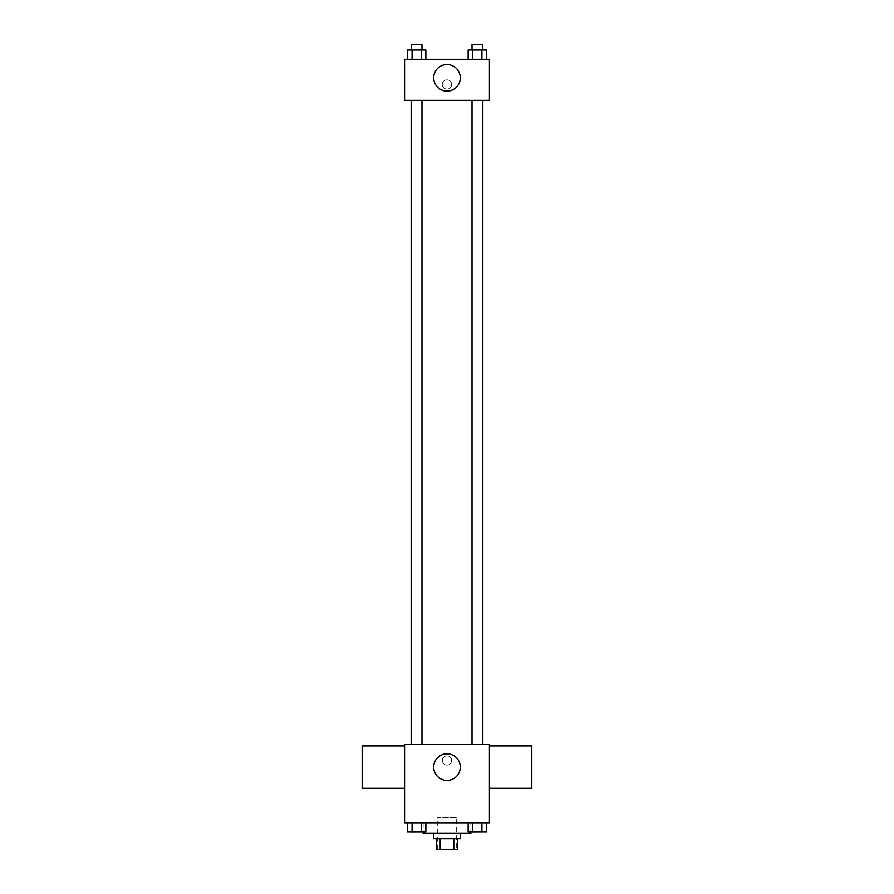 <?xml version="1.0" encoding="UTF-8"?>
<svg xmlns="http://www.w3.org/2000/svg" width="894" height="894" viewBox="0 0 894 894"><rect width="100%" height="100%" fill="white"/><g stroke="black" fill="none" stroke-linecap="round" stroke-linejoin="round"><path stroke-width="0.67" stroke-dasharray="4.47 3.35" d="M456.275 817.485L437.725 817.485L456.275 817.485L456.275 849.3L437.725 849.3L456.275 849.3M440.194 849.3L436.395 849.3L436.395 838.695L440.194 838.695L440.194 849.3L457.605 849.3L457.605 838.695L453.806 838.695L453.806 849.3M440.194 838.695L436.395 838.695M453.806 838.695L457.605 838.695M433.746 838.695L460.254 838.695M447 833.398L433.746 833.398L447 833.398M470.859 833.398L423.141 833.398M470.859 822.793L423.141 822.793L470.859 822.793L470.859 832.068M407.485 822.793L407.485 832.068L412.078 832.068L407.485 832.068L412.078 832.068L412.078 822.793L421.264 822.793L407.485 822.793L425.857 822.793L412.078 822.793L412.078 832.068L425.857 832.068L421.264 832.068L425.857 832.068L425.857 822.793L421.264 822.793L425.857 822.793L421.264 822.793L421.264 832.068L412.078 832.068L421.264 832.068L421.264 822.793L425.857 822.793L412.078 822.793L425.857 822.793M404.58 822.793L489.42 822.793L489.42 744.579L404.58 744.579L404.58 822.793M468.143 822.793L468.143 832.068L472.736 832.068L468.143 832.068L472.736 832.068L472.736 822.793L481.922 822.793L468.143 822.793L486.515 822.793L472.736 822.793L472.736 832.068L486.515 832.068L481.922 832.068L486.515 832.068L486.515 822.793L481.922 822.793L486.515 822.793L481.922 822.793L481.922 832.068L472.736 832.068L481.922 832.068L481.922 822.793L486.515 822.793L472.736 822.793L486.515 822.793M451.638 760.492A4.638 4.638 0 0 0 444.676 756.469A4.638 4.638 0 0 0 444.676 764.504A4.638 4.638 0 0 0 451.638 760.492A4.638 4.638 0 0 0 444.676 756.469A4.638 4.638 0 0 0 444.676 764.504A4.638 4.638 0 0 0 451.638 760.492M482.838 744.579L411.162 744.579L482.838 744.579M421.979 744.579L411.374 744.579L421.979 744.579L411.374 744.579L421.979 744.579L421.979 100.374L411.374 100.374L421.979 100.374M482.626 744.579L472.021 744.579L482.626 744.579L472.021 744.579L482.626 744.579L482.626 100.374L472.021 100.374L482.626 100.374M404.58 788.329L404.58 745.909L404.58 788.329M489.42 745.909L489.42 788.329L489.42 745.909M531.829 745.909L531.829 788.329M362.171 788.329L362.171 745.909M460.298 767.119A13.298 13.298 0 0 1 440.351 778.629A13.298 13.298 0 0 1 440.351 755.598A13.298 13.298 0 0 1 460.298 767.119M482.838 100.374L411.162 100.374L482.838 100.374M404.58 100.374L489.42 100.374L489.42 59.283L404.58 59.283L404.58 100.374M451.638 84.461A4.638 4.638 0 0 0 444.676 80.449A4.638 4.638 0 0 0 444.676 88.484A4.638 4.638 0 0 0 451.638 84.461A4.638 4.638 0 0 0 444.676 80.449A4.638 4.638 0 0 0 444.676 88.484A4.638 4.638 0 0 0 451.638 84.461M407.485 59.283L407.485 49.997L412.078 49.997L412.078 59.283L407.485 59.283L425.857 59.283L407.485 59.283L425.857 59.283L407.485 59.283L425.857 59.283L407.485 59.283L412.078 59.283L412.078 49.997L425.857 49.997L421.264 49.997L421.264 59.283L421.264 49.997L407.485 49.997L425.857 49.997L425.857 59.283M468.143 59.283L468.143 49.997L472.736 49.997L472.736 59.283L468.143 59.283L486.515 59.283L468.143 59.283L486.515 59.283L468.143 59.283L486.515 59.283L468.143 59.283L472.736 59.283L472.736 49.997L486.515 49.997L481.922 49.997L481.922 59.283L481.922 49.997L468.143 49.997L486.515 49.997L486.515 59.283M404.58 89.109L404.591 79.823L404.58 89.109M489.42 79.823L489.409 89.109L489.42 79.823M460.298 77.834A13.298 13.298 0 0 1 440.351 89.355A13.298 13.298 0 0 1 440.351 66.324A13.298 13.298 0 0 1 460.298 77.834M482.626 49.997L472.021 49.997L482.626 49.997L472.021 49.997L482.626 49.997L482.626 44.7L472.021 44.7L482.626 44.7L472.021 44.7L472.021 49.997M421.979 49.997L411.374 49.997L421.979 49.997L411.374 49.997L421.979 49.997L421.979 44.7L411.374 44.7L421.979 44.7L411.374 44.7L411.374 49.997M481.922 49.997L481.922 59.283M472.736 49.997L472.736 59.283M421.264 49.997L421.264 59.283M412.078 49.997L412.078 59.283M482.626 832.068L472.021 832.113M421.979 832.068L411.374 832.113M481.922 822.793L481.922 832.068M472.736 822.793L472.736 832.068M421.264 822.793L421.264 832.068M412.078 822.793L412.078 832.068M437.725 849.3L437.725 817.485M423.141 822.793L423.141 832.068M411.374 100.374L411.374 744.579M472.021 100.374L472.021 744.579"/><path stroke-width="1.34" d="M453.806 838.695L453.806 849.3L436.395 849.3L436.395 838.695M453.806 849.3L457.605 849.3L457.605 838.695M460.254 833.398L460.254 838.695L433.746 838.695L433.746 833.398M440.194 838.695L440.194 849.3M423.141 832.068L423.141 833.398L470.859 833.398L470.859 832.068M489.42 822.793L404.58 822.793L404.58 744.579L489.42 744.579L489.42 822.793M460.298 767.119A13.298 13.298 0 0 1 440.351 778.629A13.298 13.298 0 0 1 440.351 755.598A13.298 13.298 0 0 1 460.298 767.119M489.42 788.329L531.829 788.329L531.829 745.909L489.42 745.909M404.58 745.909L362.171 745.909L362.171 788.329L404.58 788.329M482.838 100.374L482.838 744.579M472.021 744.579L472.021 100.374M421.979 100.374L421.979 744.579M489.42 100.374L404.58 100.374L404.58 59.283L489.42 59.283L489.42 100.374M460.298 77.834A13.298 13.298 0 0 1 440.351 89.355A13.298 13.298 0 0 1 440.351 66.324A13.298 13.298 0 0 1 460.298 77.834M486.515 59.283L486.515 49.997L468.143 49.997L468.143 59.283M481.922 49.997L481.922 59.283M472.736 49.997L472.736 59.283M472.021 49.997L472.021 44.7L482.626 44.7L482.626 49.997M425.857 59.283L425.857 49.997L407.485 49.997L407.485 59.283M421.264 49.997L421.264 59.283M412.078 49.997L412.078 59.283M411.374 49.997L411.374 44.7L421.979 44.7L421.979 49.997M486.515 822.793L486.515 832.068L468.143 832.068L468.143 822.793M481.922 822.793L481.922 832.068M472.736 822.793L472.736 832.068M482.626 832.068L472.021 832.113M425.857 822.793L425.857 832.068L407.485 832.068L407.485 822.793M421.264 822.793L421.264 832.068M412.078 822.793L412.078 832.068M421.979 832.068L411.374 832.113M411.162 100.374L411.162 744.579M482.626 744.579L482.626 100.374M411.374 100.374L411.374 744.579"/></g></svg>
